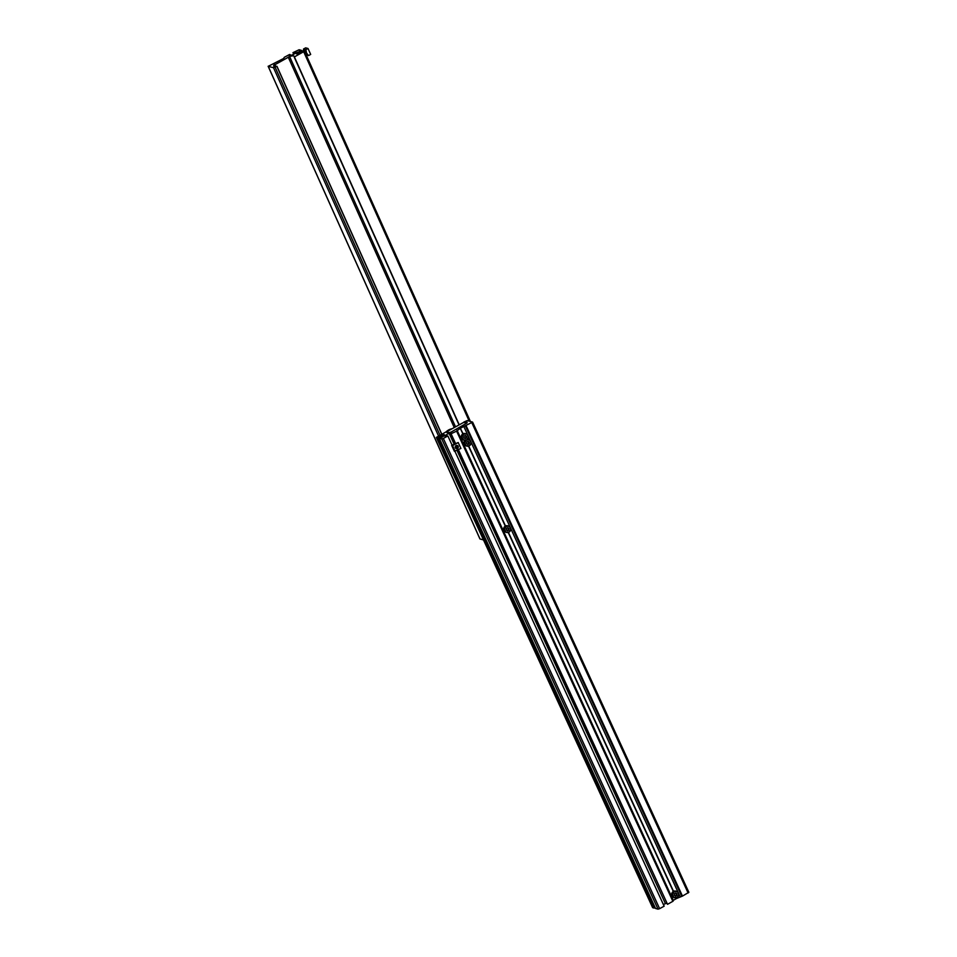 <?xml version="1.0" encoding="UTF-8"?>
<svg xmlns="http://www.w3.org/2000/svg" width="957" height="957" viewBox="0 0 957 957"><rect width="100%" height="100%" fill="white"/><g stroke="black" fill="none" stroke-linecap="round" stroke-linejoin="round"><path stroke-width="1.44" d="M445.149 436.284L445.591 435.423A3.015 0.742 155.3 0 1 447.075 434.358A3.015 0.742 155.3 0 1 449.18 433.449L451.86 433.21L450.663 433.94L454.994 443.354M673.381 891.398L508.287 532.463M673.525 891.326L508.454 532.415M673.297 891.446L508.203 532.487M464.001 422.42L463.846 422.097A8.027 1.974 155.3 0 1 467.052 422.276A8.027 1.974 155.3 0 1 466.932 423.03L451.202 432.026A8.027 1.974 -24.7 0 1 446.548 432.241A8.027 1.974 -24.7 0 1 446.62 431.571L436.344 437.421L437.851 437.863L442.995 435.004A3.015 0.742 155.3 0 1 444.682 434.945A3.015 0.742 155.3 0 1 444.491 435.423L439.275 438.258L655.545 908.468L658.033 909.15L441.751 438.94L439.275 438.258M505.38 526.051A3.349 3.11 -74.7 0 1 507.617 525.776L508.49 526.015C511.277 527.75 511.445 529.807 508.98 532.188L506.732 532.463A3.349 3.11 -74.7 0 1 506.253 526.29A3.349 3.11 -74.7 0 1 510.727 528.85A3.349 3.11 -74.7 0 1 506.732 532.463L505.858 532.224A3.349 3.11 -74.7 0 1 505.38 526.051L468.583 446.141M505.272 526.123L468.499 446.165M472.579 422.193L688.861 892.307L682.473 896.099L676.551 898.515L676.228 897.822M676.623 898.444L676.324 897.798M505.499 525.991L468.739 446.094M676.778 898.396L676.479 897.75M462.853 433.904L460.281 428.305L456.609 431.152L450.663 433.94M676.551 898.515L672.807 900.621M462.937 433.856L460.281 428.305M463.08 433.784L460.341 428.234M463.846 422.097L467.183 420.578L472.591 422.097L460.508 428.174M652.638 907.523L436.44 437.481M437.851 437.863L654.133 908.085L652.71 907.691M654.133 908.085L655.114 907.535M439.694 438.031L439.263 437.098M658.033 909.15L659.624 908.66L443.354 438.45L441.751 438.94M443.354 438.45L447.864 435.961L445.041 436.057M659.624 908.66L664.146 906.183L454.994 451.465M452.075 445.101L447.864 435.961M663.392 904.544A3.015 0.742 155.3 0 1 665.462 903.671L457.051 450.556M666.562 903.324L665.462 903.671M458.463 449.778L667.531 904.317L458.056 450.005M456.884 447.481L456.034 445.615M457.087 446.787L456.465 445.436M455.412 443.151L451.249 434.107M667.531 904.317L673.07 901.195L456.8 431.009L673.07 901.195M467.076 422.659L463.439 422.515L446.895 431.619L448.977 432.576M447.134 432.624L446.847 431.99M452.063 428.772A11.305 10.515 105.3 0 0 451.56 428.856A11.305 10.515 105.3 0 0 448.642 429.944A11.305 10.515 105.3 0 0 446.309 431.667M466.561 439.969L464.312 440.256A3.349 3.11 -74.7 0 1 463.846 434.083A3.349 3.11 -74.7 0 1 466.083 433.796C468.87 435.531 469.026 437.588 466.561 439.969A3.349 3.11 -74.7 0 1 464.312 440.256L463.439 440.017A3.349 3.11 -74.7 0 1 462.961 433.844A3.349 3.11 -74.7 0 1 465.198 433.557L466.083 433.796A3.349 3.11 -74.7 0 1 466.573 439.957M466.633 436.296L466.526 437.899L465.15 438.653L463.894 437.792L464.013 436.177L465.377 435.435L466.633 436.296L465.353 435.495L464.049 436.213L463.942 437.756L465.138 438.569L466.442 437.851L465.856 436.129L465.748 437.672L466.526 437.899M465.126 435.626L465.856 436.129M465.748 437.672L464.683 438.258M467.363 439.359A3.349 3.11 -74.7 0 1 467.913 439.454L468.786 439.694A3.349 3.11 -74.7 0 1 469.265 445.866A3.349 3.11 -74.7 0 1 464.791 443.378A3.349 3.11 -74.7 0 1 466.43 440.041M469.349 442.182L469.229 443.797L467.865 444.55L466.609 443.689L466.729 442.074L468.093 441.321L469.349 442.182L468.057 441.392L466.765 442.11L466.645 443.641L467.841 444.467L469.145 443.749L468.571 442.026L468.463 443.558L469.229 443.797M466.681 439.897A3.349 3.11 -74.7 0 1 468.786 439.694C471.574 441.416 471.741 443.474 469.277 445.866L466.155 445.902A3.349 3.11 -74.7 0 1 464.875 440.352M467.829 441.524L468.571 442.026M468.463 443.558L467.387 444.156M506.313 530.011L506.432 528.396L507.796 527.642L509.052 528.503L508.933 530.118L507.569 530.872L506.313 530.011L507.545 530.788L508.849 530.07L508.957 528.539L507.772 527.714L506.468 528.431L506.361 529.975M507.533 527.845L509.052 528.503M508.275 528.348L508.167 529.891L508.933 530.118M508.167 529.891L507.09 530.477M673.417 891.386A3.349 3.11 -74.7 0 1 675.654 891.099L676.527 891.338A3.349 3.11 -74.7 0 1 677.018 897.499A3.349 3.11 -74.7 0 1 672.52 894.962A3.349 3.11 -74.7 0 1 676.527 891.338C679.314 893.072 679.482 895.13 677.018 897.51L673.884 897.558A3.349 3.11 -74.7 0 1 673.417 891.386M677.077 893.838L676.97 895.453L675.594 896.207L674.35 895.345L674.458 893.73L675.833 892.977L677.077 893.838L675.798 893.048L674.494 893.766L674.386 895.297L675.582 896.123L676.886 895.405L676.312 893.682L676.204 895.214L676.97 895.453M675.57 893.168L676.312 893.682M676.204 895.214L675.128 895.812M456.549 445.424A1.639 1.531 -74.7 0 1 455.747 448.331M457.398 448.486A1.639 1.531 -74.7 0 1 455.209 447.23A1.639 1.531 -74.7 0 1 457.171 445.448A1.639 1.531 -74.7 0 1 457.398 448.486M452.565 445.639L451.668 445.4L454.372 451.285L460.915 448.438L458.2 442.541L452.565 445.639L455.269 451.537M451.668 445.4L458.2 442.541M268.223 66.32L283.786 58.401L284.193 57.36L289.576 54.477L288.978 55.362L291.646 55.123A3.015 0.73 155.9 0 0 295.246 53.185L295.869 52.408L294.983 52.145L292.974 52.647L299.122 49.74L301.599 50.41L296.347 53.197A3.015 0.73 155.9 0 0 296.156 53.664A3.015 0.73 155.9 0 0 297.854 53.604L303.022 50.805L304.529 51.247L294.194 57.013A8.027 1.95 -24.1 0 0 294.289 56.331A8.027 1.95 -24.1 0 0 289.612 56.523L273.81 65.351A8.027 1.95 155.9 0 0 273.678 66.093A8.027 1.95 155.9 0 0 276.896 66.284L273.546 67.768L268.223 66.32L479.935 538.803M483.5 539.927L480.007 538.97M294.194 57.013L459.049 424.932L294.194 57.013M300.761 52.456L300.187 51.176M302.017 51.343L301.599 50.41M293.703 54.274L292.974 52.647M294.122 54.035L293.572 52.814M290.533 55.458L290.162 54.633M305.738 53.963L305.917 52.814L304.517 51.235L470.401 421.451M306.431 55.518A3.349 0.921 -118.2 0 0 306.659 55.614A3.349 0.921 -118.2 0 0 306.515 52.982A3.349 0.921 -118.2 0 0 304.003 49.692A3.349 0.921 -118.2 0 0 303.56 50.314A3.349 0.921 -118.2 0 0 303.668 50.984M305.869 49.656L308.022 48.496L310.678 54.417L308.525 55.578L306.515 52.982L305.869 49.656L303.501 49.01L305.666 47.85L308.022 48.496M303.501 49.01L304.003 49.692M306.156 54.932L308.525 55.578M446.07 436.452L445.591 435.423M673.285 900.322L457.003 430.1M688.119 893.001L471.849 422.779M447.11 432.624L446.62 431.571L447.122 432.624M441.703 437.373L440.95 435.722M442.373 437.002L441.644 435.423M443.593 436.32L442.995 435.004M455.999 448.271L455.257 446.656M453.989 443.892L449.18 433.449M450.891 433.82L450.532 433.043M451.309 433.581L451.022 432.971M672.891 901.374L456.609 431.152M680.056 896.589L678.68 893.623M678.166 892.486L510.655 528.3M510.129 527.151L470.952 441.978M470.425 440.83L468.236 436.081M467.71 434.945L463.774 426.379M681.647 896.099L465.377 425.889M682.078 896.219L465.808 426.009M682.473 896.099L466.203 425.877M466.538 439.813A3.146 2.931 105.3 0 0 467.913 435.591A3.146 2.931 105.3 0 0 463.989 434.275A3.146 2.931 105.3 0 0 462.614 438.497A3.146 2.931 105.3 0 0 466.538 439.813M469.253 445.711A3.146 2.931 105.3 0 0 470.629 441.476A3.146 2.931 105.3 0 0 466.705 440.172A3.146 2.931 105.3 0 0 465.329 444.395A3.146 2.931 105.3 0 0 469.253 445.711M506.409 526.494A3.146 2.931 105.3 0 0 505.033 530.716A3.146 2.931 105.3 0 0 508.957 532.032A3.146 2.931 105.3 0 0 510.332 527.797A3.146 2.931 105.3 0 0 506.409 526.494M676.994 897.355A3.146 2.931 105.3 0 0 678.369 893.132A3.146 2.931 105.3 0 0 674.446 891.816A3.146 2.931 105.3 0 0 673.058 896.051A3.146 2.931 105.3 0 0 676.994 897.355M438.509 435.949L273.546 67.768M439.969 435.148L275.149 67.289M441.679 434.203L276.872 66.368M441.739 434.179L276.92 66.344M274.312 66.488L273.81 65.351M274.838 66.535L274.097 64.861M275.795 66.488L274.815 64.31M454.24 427.576L288.236 57.109M455.544 426.858L289.612 56.523M459.24 424.824L294.409 56.953M469.205 421.128L303.776 51.929M470.33 421.439L304.505 51.355M296.634 53.831L296.347 53.197M297.424 53.724L296.909 52.575M297.998 53.568L297.4 52.228M300.091 52.814L299.35 51.176M300.45 52.623L299.756 51.056M295.079 53.353L294.589 52.264M295.39 53.03L294.983 52.145M688.861 892.307L472.591 422.097M652.626 907.631L436.344 437.421M445.998 431.834L451.56 428.856M479.912 538.911L268.139 66.26M441.787 434.155L276.956 66.284M303.56 50.314L303.501 49.034"/></g></svg>
